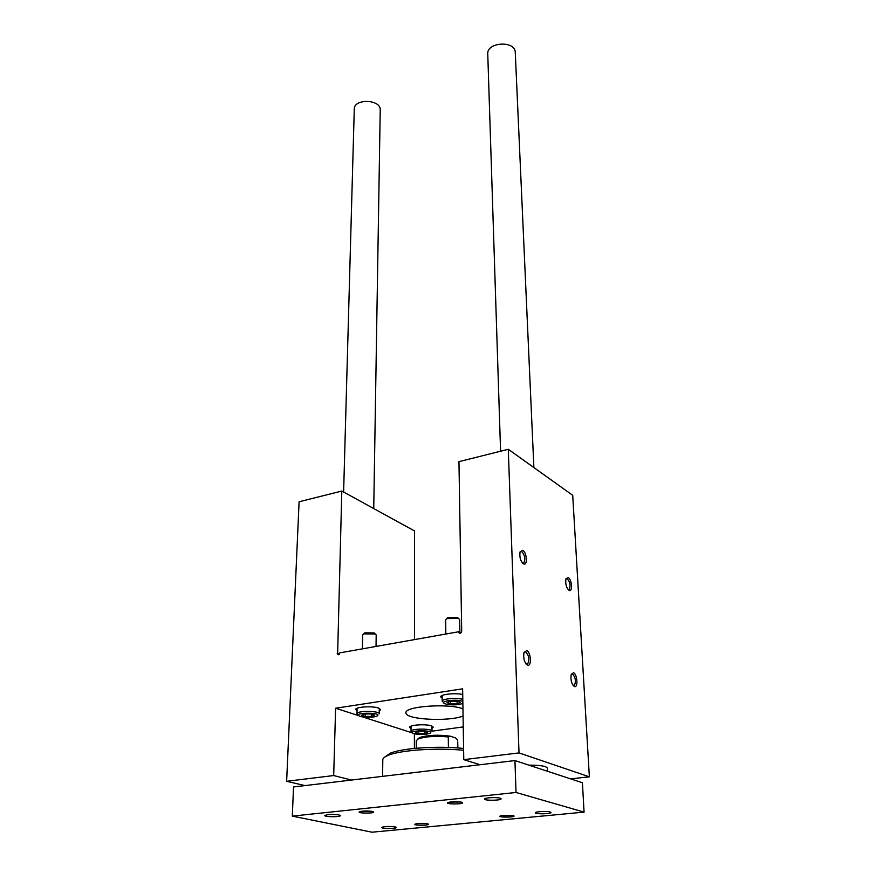 <?xml version="1.0" encoding="UTF-8"?>
<svg xmlns="http://www.w3.org/2000/svg" width="876" height="876" viewBox="0 0 876 876"><rect width="100%" height="100%" fill="white"/><g stroke="black" fill="none" stroke-linecap="round" stroke-linejoin="round"><path stroke-width="1.31" d="M459.856 633.271L459.035 632.899C460.415 633.611 461.302 633.041 461.696 631.213L458.958 461.652L508.288 449.279L519.008 752.911L463.776 759.656L462.627 688.832L335.607 708.224L333.69 775.556L286.638 781.293L299.099 501.773L341.804 491.053L337.621 654.525L339.954 652.839L458.597 631.771L460.973 632.855M519.008 752.911L589.362 776.826L572.718 495.312L508.288 449.279M522.819 550.314C526.783 552.351 527.79 565.469 523.848 564.024C520.629 561.604 519.359 557.574 520.037 551.946L522.819 550.314M568.239 577.536C571.776 579.332 572.871 591.88 569.356 590.544C566.4 588.125 565.25 584.237 565.929 578.872L568.239 577.536M526.772 650.55C531.042 652.215 531.852 666.91 527.538 665.147C524.308 662.563 523.125 658.358 523.979 652.5L526.772 650.55M573.539 672.724C577.328 674.181 578.291 688.142 574.47 686.543C571.481 683.97 570.407 679.896 571.24 674.312L573.539 672.724M547.489 771.263L547.347 768.099C546.175 766.106 540.01 765.12 528.841 765.142M480.125 764.726L463.776 759.656M589.362 776.826L570.615 778.863M357.036 710.819L355.678 709.527C355.119 706.877 372.388 705.76 378.509 708.06L380.655 709.648L379.253 710.929M411.041 728.449L409.727 727.31C409.147 724.912 425.944 723.806 431.485 725.897L433.259 727.211L431.956 728.361M442.183 698.271L440.738 696.902C440.168 694.35 455.159 692.708 462.714 694.515M463.065 716.042C448.632 721.944 404.789 719.557 405.993 712.823C404.296 706.286 448.402 703.089 462.944 708.815M412.497 732.96L362.73 716.951M358.58 715.615L335.607 708.224M463.24 726.916L431.977 731.175L431.945 726.073M351.528 780.045L333.69 775.556M414.392 733.814L414.381 748.422M304.947 785.597L286.638 781.293M414.479 639.6L414.567 530.955L341.804 491.053M459.035 632.899L458.597 631.771M571.262 674.235L572.597 673.983C575.565 677.553 576.156 681.353 574.393 685.382L573.134 685.459M524.034 652.313L525.764 651.897C529.016 655.62 529.651 659.617 527.659 663.888L526.005 663.92M565.918 578.905L567.33 578.762C570.134 582.277 570.747 585.847 569.181 589.471L568.075 589.581M520.059 551.902L521.855 551.617C524.91 555.296 525.567 559.052 523.826 562.863L522.381 562.961M416.264 748.246L416.264 740.691L418.345 738.84C425.824 736.42 435.81 735.796 448.293 736.946L450.319 736.201L455.651 737.975L457.677 740.045L457.863 747.951M417.655 739.169L419.604 737.548C427.97 735.03 438.208 734.581 450.319 736.201M371.993 832.2L584.073 812.118L516.019 792.473L292.31 816.114L371.993 832.2M516.019 792.473L514.946 760.576L582.409 782.739L584.073 812.118M514.946 760.576L293.537 786.955L292.31 816.114M550.15 811.986L551.015 812.501C551.431 814.012 535.006 814.33 535.313 812.808C534.853 811.614 546.865 810.957 550.15 811.986M500.076 798.178L501.138 798.813C501.565 800.533 484.089 800.773 484.439 799.043C483.979 797.718 496.396 797.018 500.076 798.178M338.946 814.921L340.403 815.611C340.72 817.111 324.405 817.034 324.81 815.534C327.383 814.33 332.092 814.122 338.946 814.921M395.12 826.878L396.335 827.448C396.664 828.784 381.323 828.805 381.673 827.481C384.203 826.364 388.692 826.167 395.12 826.878M513.128 815.545L513.456 815.644C517.957 817.385 496.057 817.702 500.448 815.841L513.128 815.545M461.477 802.186L461.882 802.307C467.039 804.343 443.114 804.562 448.216 802.438C452.301 801.518 456.725 801.43 461.477 802.186M372.355 811.45L373.056 811.647C377.72 813.563 355.065 813.53 359.795 811.636C363.485 810.826 367.679 810.771 372.355 811.45M427.378 823.779L427.948 823.944C432.054 825.586 411.26 825.696 415.355 824.009C418.892 823.243 422.9 823.166 427.378 823.779M426.371 823.604L416.932 823.659M371.643 811.318L361.219 811.307M460.579 802L449.508 802.109M511.967 815.326L501.926 815.479M533.878 467.554L515.263 52.429C515.438 40.329 486.629 41.949 487.757 53.962L500.579 451.206M373.734 508.562L380.228 109.982C381.093 99.273 353.893 98.298 354.276 109.073L343.622 492.049M382.604 776.344L382.801 759.81C382.834 758.277 384.586 756.798 388.068 755.375C400.113 750.108 437.365 747.535 463.623 750.294M385.221 756.776L390.138 753.25C401.876 748.082 438.449 745.629 463.59 748.476M457.798 747.951L457.677 740.045M448.402 747.436L448.293 736.946M415.465 732.664L418.257 731.526L424.323 731.449L427.554 732.511L424.729 733.628L418.706 733.705L415.465 732.664L418.706 733.705L424.729 733.628L427.554 732.511M426.382 734.165C420.852 734.734 416.472 734.493 413.209 733.42C406.376 730.047 436.631 729.905 429.798 733.354L426.382 734.165M412.344 732.533L411.03 731.285C410.494 728.471 432.503 728.372 431.977 731.197M418.706 731.471L418.706 733.705M424.718 731.493L424.729 733.628M361.678 715.287L364.427 714.006L370.855 713.929L374.479 715.112L371.698 716.371L365.325 716.458L361.678 715.287L365.325 716.458L371.698 716.371L374.479 715.112M373.548 716.984C367.745 717.619 363.025 717.335 359.39 716.119C351.615 712.177 384.63 712.341 376.724 716.196L373.548 716.984M358.35 715.035L356.981 713.721C356.477 710.556 379.834 710.677 379.209 713.83L379.286 708.356M362.423 648.853L362.697 634.837L363.704 633.863L375.224 633.961L376.198 634.947L376.034 646.433M363.956 633.622L364.788 632.844L374.172 632.921L374.972 633.709M365.369 713.896L365.325 716.458M371.731 714.039L371.698 716.371M447.099 702.596L450.308 701.282L459.593 701.775L460.415 702.486L457.173 703.844L450.538 703.932L447.099 702.662L450.538 703.932L457.173 703.844L460.415 702.486M462.867 703.472L458.925 704.501C453.166 705.158 448.49 704.906 444.888 703.746C438.131 701.205 457.425 698.709 462.835 701.457M443.672 702.53L442.205 701.216C441.646 698.807 456.67 697.449 462.802 699.377M445.829 634.038L445.687 619.704L446.804 618.598L458.531 618.467L459.681 619.551L459.878 632.352M446.957 618.445L447.877 617.536L457.436 617.427L458.378 618.325M450.505 701.26L450.538 703.932M457.141 701.216L457.173 703.844M339.439 654.197L337.172 653.332M338.322 654.788L337.621 654.525M573.364 685.558L574.47 686.543M574.393 685.382L573.211 685.558M526.399 664.117L527.538 665.147M527.659 663.888L526.169 664.128M568.261 589.658L569.356 590.544M569.181 589.471L568.141 589.668M522.709 563.093L523.848 564.024M523.826 562.863L522.523 563.126M419.604 737.548L418.345 738.84M390.138 753.25L388.068 755.375M411.03 731.285L411.041 726.16M356.981 713.721L357.09 708.246M364.788 632.844L363.704 633.863M374.172 632.921L375.224 633.961M442.205 701.216L442.161 695.5M447.877 617.536L446.804 618.598M457.436 617.427L458.531 618.467"/></g></svg>
